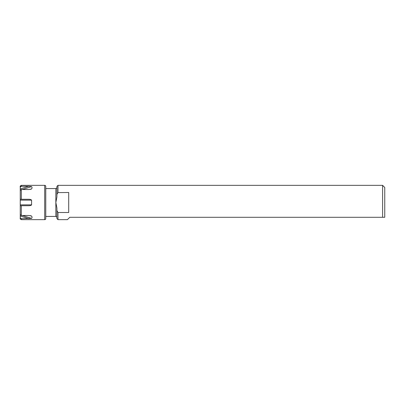 <?xml version="1.0" encoding="UTF-8"?>
<svg xmlns="http://www.w3.org/2000/svg" width="405" height="405" viewBox="0 0 405 405"><rect width="100%" height="100%" fill="white"/><g stroke="black" fill="none" stroke-linecap="round" stroke-linejoin="round"><path stroke-width="0.61" d="M45.765 216.437L55.844 216.437L55.844 202.5L56.918 196.931L56.918 194.476L57.986 192.502L57.986 185.348L382.603 185.348L382.603 217.293L69.781 217.293L67.422 219.652L69.781 217.293M45.765 188.563L55.844 188.563C57.718 187.596 56.553 187.793 56.918 187.49M57.93 192.603L68.708 192.502L68.708 212.498L57.986 212.498L56.918 210.524L56.918 208.069L55.844 202.5L55.844 188.563M57.282 211.238L57.986 212.498L57.986 219.652L56.918 218.578L56.918 210.524M56.918 194.476L56.918 186.422L57.986 185.348M57.986 219.652L67.422 219.652M382.603 185.348L384.75 187.49L384.75 217.293L382.603 217.293M22.356 215.485L31.585 218.391L21.323 218.7L21.323 219.652L44.697 219.652L44.697 185.348L21.323 185.348C20.285 185.925 19.931 186.285 20.25 186.422L20.25 192.178M30.127 189.424L31.585 188.968L28.689 189.515L21.323 189.515L20.25 190.461L20.25 214.539L21.323 215.485L28.689 215.485L31.585 216.032C32.187 217.009 32.187 217.794 31.585 218.391M20.25 212.822L20.25 218.578C19.931 218.715 20.285 219.075 21.323 219.652M20.442 186.71L20.25 187.247L21.323 186.3L20.842 186.401M28.694 186.3L31.585 186.609C32.187 187.206 32.187 187.991 31.585 188.968M20.25 216.037L29.059 218.695M44.697 185.348A1.073 1.073 0 0 1 45.765 186.422L45.765 188.335M45.765 216.665L45.765 218.578A1.073 1.073 0 0 1 44.697 219.652M45.765 186.422L45.765 218.578M21.323 185.348L21.323 186.3L28.689 186.3L20.25 188.963M20.25 199.285L28.689 199.285C30.127 199.285 31.089 199.569 31.585 200.141L31.585 204.859C31.205 205.396 30.238 205.684 28.689 205.715L20.25 205.715M21.323 218.7L20.25 217.753M21.323 189.515L21.323 199.285M21.323 205.715L21.323 215.485M20.25 200.141L31.585 200.141M20.25 204.859L31.585 204.859M22.356 189.515L31.585 186.609M30.127 215.576L31.585 216.032M55.844 216.437C57.718 217.404 56.553 217.207 56.918 217.51"/></g></svg>
